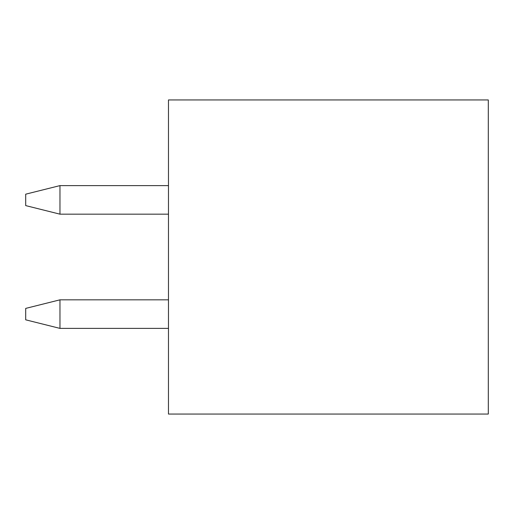 <?xml version="1.0" encoding="UTF-8"?>
<svg xmlns="http://www.w3.org/2000/svg" width="514" height="514" viewBox="0 0 514 514"><rect width="100%" height="100%" fill="white"/><g stroke="black" fill="none" stroke-linecap="round" stroke-linejoin="round"><path stroke-width="0.77" d="M25.7 319.824L25.7 308.4L59.965 299.835L59.965 328.388L168.476 328.388L59.965 328.388L59.965 299.835L168.476 299.835L59.965 299.835L25.7 308.4L25.7 319.824L59.965 328.388L25.7 319.824M25.7 205.6L25.7 194.176L59.965 185.612L59.965 214.165L168.476 214.165L59.965 214.165L59.965 185.612L168.476 185.612L59.965 185.612L25.7 194.176L25.7 205.6L59.965 214.165L25.7 205.6M168.476 414.053L168.476 99.947L488.3 99.947L488.3 414.053L168.476 414.053L488.3 414.053L488.3 99.947L168.476 99.947L168.476 414.053"/></g></svg>
